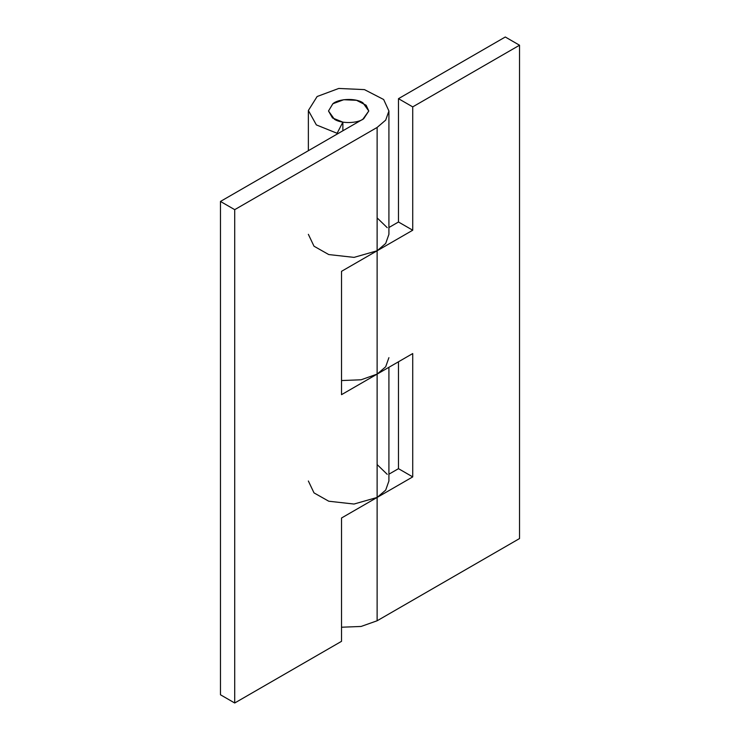 <?xml version="1.0" encoding="UTF-8"?>
<svg xmlns="http://www.w3.org/2000/svg" width="740" height="740" viewBox="0 0 740 740"><rect width="100%" height="100%" fill="white"/><g stroke="black" fill="none" stroke-linecap="round" stroke-linejoin="round"><path stroke-width="1.11" d="M398.481 361.777L398.481 468.67L412.726 476.893L412.726 353.554L341.519 394.67L341.519 271.33L412.726 230.223L412.726 106.884L398.481 98.67L398.481 222L412.726 230.223M388.916 111L383.662 99.511L364.45 89.614L338.772 88.449L317.127 96.515L308.367 110.501L316.359 124.912L337.107 133.283L342.87 122.137L332.5 117.956L328.495 110.991L334.397 119.223C341.131 123.913 357.716 123.525 363.719 118.705L368.779 111L366.152 105.256L356.541 100.307L343.702 99.724L332.88 103.757L328.495 110.991L332.815 103.803C338.457 98.605 355.811 97.856 362.878 102.777L368.779 111L362.878 119.223L220.465 201.447L234.71 209.661L377.123 127.447L385.688 120.121L388.916 111L388.916 234.33L385.688 243.451L377.123 250.777L377.123 374.107L385.688 366.79L388.916 357.67M234.71 209.661L234.71 703L341.519 641.33L341.519 518L412.726 476.893M388.916 367.299L388.916 481L385.688 490.121L377.123 497.447L377.123 620.777L361.083 626.456L341.519 627.224M234.71 703L220.465 694.777L220.465 201.447M337.107 133.283L337.107 134.107M342.87 122.137L342.87 130.776M398.481 222L388.916 227.522M387.233 227.67L377.123 217.893M308.358 234.33L314.01 246.217L328.745 254.56L354.035 257.381L377.123 250.777L377.123 127.447M308.358 481L314.01 492.886L328.745 501.221L354.035 504.042L377.123 497.447L377.123 374.107L361.083 379.786L341.519 380.554M398.481 468.67L388.916 474.192M387.233 474.34L377.123 464.554M398.481 98.67L505.291 37L519.535 45.223L519.535 538.554L377.123 620.777M519.535 45.223L412.726 106.884M308.358 150.701L308.358 111"/></g></svg>
